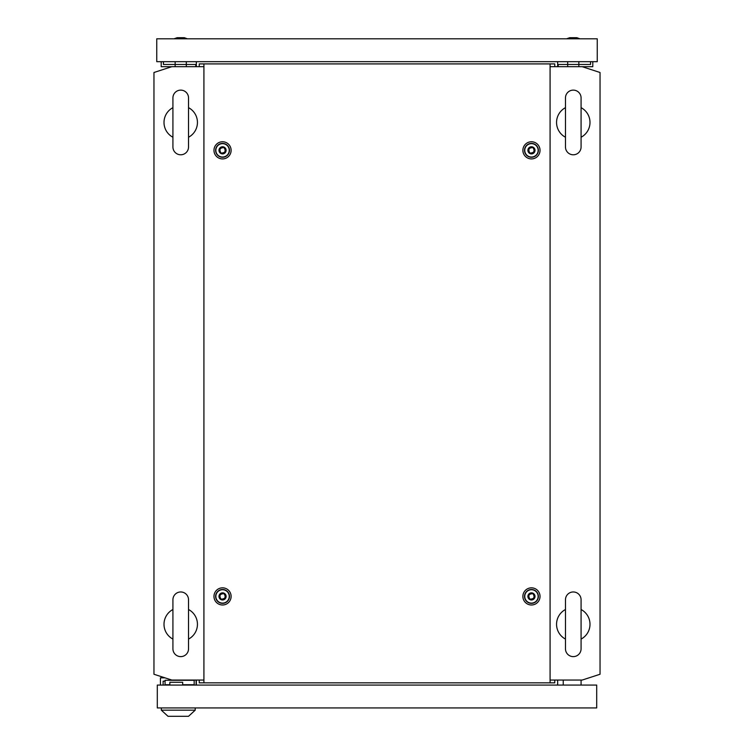 <?xml version="1.0" encoding="UTF-8"?>
<svg xmlns="http://www.w3.org/2000/svg" width="754" height="754" viewBox="0 0 754 754"><rect width="100%" height="100%" fill="white"/><g stroke="black" fill="none" stroke-linecap="round" stroke-linejoin="round"><path stroke-width="1.13" d="M180.724 591.965A7.804 7.804 0 0 0 172.92 599.769L172.92 648.817A7.804 7.804 0 0 0 180.724 656.621A7.804 7.804 0 0 0 188.528 648.817L188.528 599.769A7.804 7.804 0 0 0 180.724 591.965M188.528 599.769L188.528 609.505A16.729 16.729 0 0 1 188.528 639.09L188.528 648.817M172.92 639.09A16.729 16.729 0 0 1 172.92 609.505M180.724 90.122A7.804 7.804 0 0 0 172.92 97.935L172.92 146.983A7.804 7.804 0 0 0 180.724 154.787A7.804 7.804 0 0 0 188.528 146.983L188.528 97.935A7.804 7.804 0 0 0 180.724 90.122M188.528 97.935L188.528 107.662A16.729 16.729 0 0 1 188.528 137.247L188.528 146.983M172.92 137.247A16.729 16.729 0 0 1 172.92 107.662M550.081 680.051L582.201 680.051L600.043 674.255L600.043 72.497L582.201 66.691L550.081 66.691M203.919 66.691L171.799 66.691L153.957 72.497L153.957 674.255L171.799 680.051L203.919 680.051M196.342 685.075L196.342 680.051M557.658 685.075L557.658 680.051M196.342 61.677L196.342 66.691M557.658 61.677L557.658 66.691M573.276 90.122A7.804 7.804 0 0 0 565.472 97.935L565.472 146.983A7.804 7.804 0 0 0 573.276 154.787A7.804 7.804 0 0 0 581.08 146.983L581.08 97.935A7.804 7.804 0 0 0 573.276 90.122M581.08 97.935L581.08 107.662A16.729 16.729 0 0 1 581.08 137.247L581.08 146.983M565.472 137.247A16.729 16.729 0 0 1 565.472 107.662L565.472 97.935M573.276 591.965A7.804 7.804 0 0 0 565.472 599.769L565.472 648.817A7.804 7.804 0 0 0 573.276 656.621A7.804 7.804 0 0 0 581.08 648.817L581.08 599.769A7.804 7.804 0 0 0 573.276 591.965M581.08 599.769L581.08 609.505A16.729 16.729 0 0 1 581.08 639.09L581.08 648.817M565.472 648.817L565.472 639.09A16.729 16.729 0 0 1 565.472 609.505M563.238 685.075L563.238 680.051M581.08 685.075L581.08 680.051M163.109 685.075L163.109 681.173L165.06 681.173M182.675 685.075L182.675 682.285L169.848 682.285L169.848 685.075M196.115 680.051L196.115 685.075M160.432 685.075L160.432 677.827L164.938 677.827M157.303 685.075L157.303 707.94L596.697 707.94L596.697 685.075L157.303 685.075M176.266 680.051L176.822 680.231M182.393 680.231L182.958 680.051M194.164 685.075L194.164 680.278L165.06 680.278L165.06 684.736L169.848 684.736M182.675 684.736L194.164 684.736M182.675 684.849L185.352 684.849M161.318 710.164L195.22 710.164L188.528 716.3L168.01 716.3L161.318 710.164L161.318 707.94M195.22 710.164L195.22 707.94M529.892 599.119C534.02 599.1 535.057 597.291 533.012 593.709C528.893 593.737 527.847 595.537 529.892 599.119M531.457 592.851A3.572 3.572 0 0 1 535.02 596.414A3.572 3.572 0 0 1 531.457 599.986A3.572 3.572 0 0 1 527.885 596.414A3.572 3.572 0 0 1 531.457 592.851M531.457 589.722A6.692 6.692 0 0 1 538.149 596.414A6.692 6.692 0 0 1 531.457 603.106A6.692 6.692 0 0 1 524.765 596.414A6.692 6.692 0 0 1 531.457 589.722M220.988 153.043C225.107 153.015 226.153 151.215 224.108 147.633C219.98 147.652 218.943 149.452 220.988 153.043M222.543 146.766A3.572 3.572 0 0 1 226.115 150.338A3.572 3.572 0 0 1 222.543 153.901A3.572 3.572 0 0 1 218.98 150.338A3.572 3.572 0 0 1 222.543 146.766M222.543 143.646A6.692 6.692 0 0 1 229.235 150.338A6.692 6.692 0 0 1 222.543 157.03A6.692 6.692 0 0 1 215.851 150.338A6.692 6.692 0 0 1 222.543 143.646M529.892 153.043C534.02 153.015 535.057 151.215 533.012 147.633C528.893 147.652 527.847 149.452 529.892 153.043M531.457 146.766A3.572 3.572 0 0 1 535.02 150.338A3.572 3.572 0 0 1 531.457 153.901A3.572 3.572 0 0 1 527.885 150.338A3.572 3.572 0 0 1 531.457 146.766M531.457 143.646A6.692 6.692 0 0 1 538.149 150.338A6.692 6.692 0 0 1 531.457 157.03A6.692 6.692 0 0 1 524.765 150.338A6.692 6.692 0 0 1 531.457 143.646M220.988 599.119C225.107 599.1 226.153 597.291 224.108 593.709C219.98 593.737 218.943 595.537 220.988 599.119M222.543 592.851A3.572 3.572 0 0 1 226.115 596.414A3.572 3.572 0 0 1 222.543 599.986A3.572 3.572 0 0 1 218.98 596.414A3.572 3.572 0 0 1 222.543 592.851M222.543 589.722A6.692 6.692 0 0 1 229.235 596.414A6.692 6.692 0 0 1 222.543 603.106A6.692 6.692 0 0 1 215.851 596.414A6.692 6.692 0 0 1 222.543 589.722M222.543 604.991A8.577 8.577 0 0 1 213.966 596.414A8.577 8.577 0 0 1 222.543 587.837A8.577 8.577 0 0 1 231.12 596.414A8.577 8.577 0 0 1 222.543 604.991M222.543 603.351A6.937 6.937 0 0 1 215.616 596.414A6.937 6.937 0 0 1 222.543 589.487A6.937 6.937 0 0 1 229.48 596.414A6.937 6.937 0 0 1 222.543 603.351M531.457 158.915A8.577 8.577 0 0 1 522.88 150.338A8.577 8.577 0 0 1 531.457 141.761A8.577 8.577 0 0 1 540.034 150.338A8.577 8.577 0 0 1 531.457 158.915M531.457 157.266A6.937 6.937 0 0 1 524.52 150.338A6.937 6.937 0 0 1 531.457 143.401A6.937 6.937 0 0 1 538.384 150.338A6.937 6.937 0 0 1 531.457 157.266M222.543 158.915A8.577 8.577 0 0 1 213.966 150.338A8.577 8.577 0 0 1 222.543 141.761A8.577 8.577 0 0 1 231.12 150.338A8.577 8.577 0 0 1 222.543 158.915M222.543 157.266A6.937 6.937 0 0 1 215.616 150.338A6.937 6.937 0 0 1 222.543 143.401A6.937 6.937 0 0 1 229.48 150.338A6.937 6.937 0 0 1 222.543 157.266M531.457 604.991A8.577 8.577 0 0 1 522.88 596.414A8.577 8.577 0 0 1 531.457 587.837A8.577 8.577 0 0 1 540.034 596.414A8.577 8.577 0 0 1 531.457 604.991M531.457 603.351A6.937 6.937 0 0 1 524.52 596.414A6.937 6.937 0 0 1 531.457 589.487A6.937 6.937 0 0 1 538.384 596.414A6.937 6.937 0 0 1 531.457 603.351M203.919 63.911L203.919 682.841L550.081 682.841L550.081 63.911L199.235 63.911L199.235 66.691M203.919 682.841L199.235 682.841L199.235 680.051M550.081 63.911L554.765 63.911L554.765 66.691M554.765 680.051L554.765 682.841L550.081 682.841M576.848 37.7L579.967 38.812L576.848 37.7L569.704 37.7L566.584 38.812M597.253 38.812L156.747 38.812L156.747 61.677L597.253 61.677L597.253 38.812M187.416 38.812L184.296 37.7L177.152 37.7L174.033 38.812M567.696 61.677L567.696 66.691M578.855 61.677L578.855 66.691M558.224 66.691L558.224 64.467L590.561 64.467L590.561 61.677M582.201 66.691L592.795 66.691L592.795 61.677M186.304 61.677L186.304 66.691M175.145 61.677L175.145 66.691M163.439 61.677L163.439 64.467L163.439 61.677L163.439 64.467L195.776 64.467L195.776 66.691M161.205 61.677L161.205 66.691L171.799 66.691"/></g></svg>
